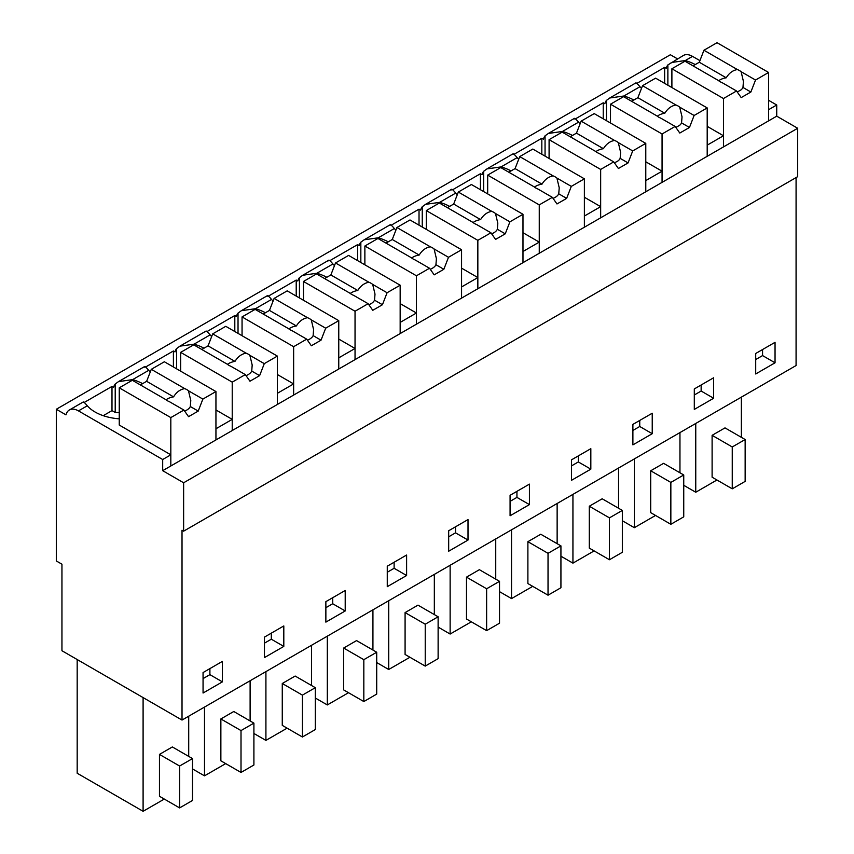 <?xml version="1.0" encoding="UTF-8"?>
<svg xmlns="http://www.w3.org/2000/svg" width="854" height="854" viewBox="0 0 854 854"><rect width="100%" height="100%" fill="white"/><g stroke="black" fill="none" stroke-linecap="round" stroke-linejoin="round"><path stroke-width="1.28" d="M796.077 177.579L796.077 365.544L182.019 720.061L182.019 530.238L183.631 531.167L797.689 176.65L797.689 128.26L776.734 116.165L776.734 104.999L768.6 100.302M677.51 58.873L670.369 54.752L56.311 409.269L65.982 414.852A18.233 10.526 -120 0 1 69.345 409.995L83.201 401.999M636.838 83.414L664.647 67.359L666.259 68.288A18.233 10.526 60 0 1 667.871 64.936L683.403 55.467A18.233 10.526 60 0 1 692.519 56.375L699.917 60.645M776.734 116.165L162.687 470.682L183.631 482.777L797.689 128.26M776.734 104.999L768.6 109.696L768.6 120.862L768.6 72.473L717.029 42.7L703.952 50.247L699.298 62.246L693.032 65.854M183.631 531.167L183.631 482.777M775.048 342.326L755.705 353.492L755.705 373.967L775.048 362.801L775.048 342.326M590.829 448.681L571.486 459.847L571.486 480.322L590.829 469.156L590.829 448.681M510.084 515.773L529.427 504.607L529.427 484.133L510.084 495.299L510.084 515.773M713.634 377.778L694.302 388.944L694.302 409.418L713.634 398.252L713.634 377.778M652.232 413.229L632.889 424.395L632.889 444.87L652.232 433.704L652.232 413.229M325.865 622.128L345.208 610.962L345.208 590.488L325.865 601.654L325.865 622.128M283.806 625.939L264.462 637.105L264.462 657.58L283.806 646.414L283.806 625.939M448.681 551.225L468.013 540.059L468.013 519.584L448.681 530.75L448.681 551.225M406.611 555.036L387.268 566.202L387.268 586.677L406.611 575.511L406.611 555.036M222.392 661.391L203.06 672.557L203.06 693.032L222.392 681.866L222.392 661.391M182.019 720.061L61.947 650.737L61.947 564.206L56.311 560.95L56.311 409.269M176.629 368.843L176.629 348.56A18.233 10.526 60 0 0 175.017 351.901L173.405 350.973L145.586 367.028M238.031 333.391L238.031 313.108A18.233 10.526 60 0 0 236.419 316.45L234.807 315.521L206.999 331.576M299.434 297.939L299.434 277.657A18.233 10.526 60 0 0 297.822 280.998L296.21 280.069L268.402 296.124M360.836 262.488L360.836 242.194A18.233 10.526 60 0 0 359.224 245.546L357.612 244.618L329.804 260.673M422.25 227.036L422.25 206.743A18.233 10.526 60 0 0 420.638 210.095L419.026 209.166L391.207 225.221M483.652 191.584L483.652 171.291A18.233 10.526 60 0 0 482.04 174.643L480.428 173.714L452.62 189.769M545.055 156.133L545.055 135.839A18.233 10.526 60 0 0 543.443 139.191L541.831 138.263L514.023 154.318M606.457 120.681L606.457 100.388A18.233 10.526 60 0 0 604.846 103.74L603.234 102.811L575.425 118.866M111.991 386.424L111.991 410.625L115.215 412.482L115.215 384.012A18.233 10.526 60 0 0 113.603 387.364L111.991 386.424L84.183 402.48M671.169 62.534L685.292 60.549L692.519 56.375M695.252 64.573A41.312 23.848 0 0 0 685.292 60.549L685.292 61.381M671.895 87.546L671.895 68.758L684.972 61.2L718.395 80.5A13.675 7.899 -0 0 0 722.142 82.667L736.543 90.983L723.466 98.53L723.466 146.92L723.466 135.754L715.332 140.451L707.197 145.148L707.197 156.314L707.197 107.924L655.616 78.152L642.539 85.699L637.885 97.698L631.629 101.306M610.493 122.997L610.493 104.209L623.569 96.651L656.993 115.952A13.675 7.899 -0 0 0 660.729 118.119L675.14 126.435L662.063 133.982L662.063 182.372L662.063 171.206L645.784 180.6L645.784 191.766L645.784 143.376L594.213 113.603L581.136 121.151L576.482 133.149L570.216 136.757M549.09 158.46L549.09 139.661L562.167 132.114L595.59 151.404A13.675 7.899 -0 0 0 599.327 153.571L613.738 161.886L600.661 169.434L600.661 217.823L600.661 206.657L592.516 211.354L584.382 216.051L584.382 227.217L584.382 178.828L532.811 149.055L519.734 156.602L515.079 168.601L508.813 172.209M487.677 193.911L487.677 175.113L500.754 167.565L534.177 186.855A13.675 7.899 -0 0 0 537.924 189.022L552.335 197.338L539.258 204.885L539.258 253.275L539.258 242.109L531.113 246.806L522.979 251.503L522.979 262.669L522.979 214.279L471.397 184.507L458.331 192.054L453.677 204.053L447.411 207.661M426.274 229.363L426.274 210.564L439.351 203.017L472.774 222.307A13.675 7.899 -0 0 0 476.521 224.474L490.922 232.79L477.845 240.337L477.845 288.727L477.845 277.561L461.566 286.955L461.566 298.121L461.566 249.742L409.995 219.958L396.918 227.506L392.264 239.504L386.008 243.112M364.871 264.815L364.871 246.016L377.948 238.469L411.372 257.759A13.675 7.899 -0 0 0 415.108 259.926L429.519 268.241L416.442 275.789L416.442 324.178L416.442 313.012L400.163 322.406L400.163 333.572L400.163 285.193L348.592 255.41L335.515 262.957L330.861 274.956L324.595 278.575M303.469 300.266L303.469 281.468L316.535 273.921L349.969 293.221A13.675 7.899 -0 0 0 353.705 295.377L368.117 303.693L355.04 311.24L355.04 359.63L355.04 348.464L346.895 353.161L338.76 357.858L338.76 369.024L338.76 320.645L287.19 290.862L274.113 298.409L269.458 310.408L263.192 314.026M242.056 335.718L242.056 316.919L255.132 309.372L288.556 328.673A13.675 7.899 -0 0 0 292.303 330.829L306.703 339.145L293.637 346.692L293.637 395.082L293.637 383.916L285.492 388.613L277.358 393.31L277.358 404.476L277.358 356.097L225.776 326.313L212.699 333.871L208.056 345.859L201.79 349.478M140.387 384.93L146.642 381.311L151.297 369.323L164.374 361.765L215.945 391.548L215.945 439.927L215.945 428.761L232.224 419.367L232.224 430.533L232.224 382.144L245.301 374.596L249.955 381.215L259.627 375.632L264.281 363.644L249.87 355.328A13.675 7.899 -0 0 0 246.133 353.161C241.618 353.908 237.903 356.652 234.978 361.402A13.675 7.899 -0 0 0 230.761 362.523A13.675 7.899 -0 0 0 227.463 364.37M170.821 454.819L119.25 425.046L119.25 387.823L132.327 380.276L165.751 399.576A13.675 7.899 -0 0 0 169.487 401.732L183.898 410.048L170.821 417.595L170.821 465.985L170.821 454.819L162.687 459.516L78.461 410.891A18.233 10.526 -120 0 0 69.345 409.995M162.687 470.682L162.687 459.516M775.048 362.801L762.558 355.584L762.558 349.532M755.705 359.545L762.558 355.584M590.829 469.156L578.339 461.939L578.339 455.897M571.486 465.9L578.339 461.939M510.084 501.351L516.937 497.391L516.937 491.349M529.427 504.607L516.937 497.391M713.634 398.252L701.145 391.036L701.145 384.983M694.302 394.996L701.145 391.036M652.232 433.704L639.742 426.488L639.742 420.446M632.889 430.448L639.742 426.488M325.865 607.706L332.718 603.746L332.718 597.704M345.208 610.962L332.718 603.746M283.806 646.414L271.316 639.198L271.316 633.156M264.462 643.158L271.316 639.198M448.681 536.803L455.524 532.843L455.524 526.801M468.013 540.059L455.524 532.843M406.611 575.511L394.121 568.294L394.121 562.252M387.268 572.255L394.121 568.294M222.392 681.866L209.903 674.649L209.903 668.607M203.06 678.61L209.903 674.649M741.357 437.333L741.357 397.131M716.944 479.991L695.754 492.235L683.744 485.296M695.754 492.235L695.754 423.467M725.003 427.886L712.108 435.326L732.252 446.962L745.147 439.522L725.003 427.886M745.147 439.522L745.147 481.389L732.252 488.83L712.108 477.205L712.108 435.326M532.725 586.356L511.535 598.59L511.535 529.822M557.139 543.688L557.139 503.486M540.785 534.241L527.889 541.682L548.033 553.317L560.929 545.877L540.785 534.241M560.929 545.877L560.929 587.744L548.033 595.195L527.889 583.56L527.889 541.682M511.535 598.59L499.526 591.651M471.323 621.808L450.133 634.042L450.133 565.273M495.736 579.14L495.736 538.938M479.382 569.693L466.487 577.144L486.631 588.769L499.526 581.328L479.382 569.693M499.526 581.328L499.526 623.196L486.631 630.647L466.487 619.011L466.487 577.144M450.133 634.042L438.123 627.103M679.955 472.785L679.955 432.583M655.541 515.442L634.341 527.687L622.342 520.748M634.341 527.687L634.341 458.918M663.601 463.338L650.705 470.778L670.849 482.414L683.744 474.973L663.601 463.338M683.744 474.973L683.744 516.841L670.849 524.292L650.705 512.656L650.705 470.778M618.552 508.237L618.552 468.035M594.128 550.894L572.938 563.138L560.929 556.2M572.938 563.138L572.938 494.37M602.187 498.789L589.292 506.23L609.446 517.866L622.342 510.425L602.187 498.789M622.342 510.425L622.342 552.292L609.446 559.744L589.292 548.108L589.292 506.23M287.104 728.163L265.914 740.397L253.905 733.469M265.914 740.397L265.914 671.628M311.518 685.495L311.518 645.293M295.164 676.048L282.268 683.499L302.412 695.124L315.307 687.683L295.164 676.048M315.307 687.683L315.307 729.551L302.412 737.002L282.268 725.366L282.268 683.499M225.702 763.615L204.501 775.848L192.502 768.92M204.501 775.848L204.501 707.08M250.115 720.947L250.115 680.745M233.761 711.499L220.866 718.951L241.009 730.576L253.905 723.135L233.761 711.499M253.905 723.135L253.905 765.003L241.009 772.454L220.866 760.818L220.866 718.951M409.92 657.26L388.719 669.493L388.719 600.725M434.334 614.592L434.334 574.39M417.98 605.144L405.084 612.596L425.228 624.221L438.123 616.78L417.98 605.144M438.123 616.78L438.123 658.647L425.228 666.099L405.084 654.463L405.084 612.596M388.719 669.493L376.71 662.555M348.507 692.711L327.317 704.945L327.317 636.177M372.931 650.043L372.931 609.841M356.566 640.596L343.671 648.047L363.825 659.672L376.71 652.232L356.566 640.596M376.71 652.232L376.71 694.099L363.825 701.55L343.671 689.915L343.671 648.047M327.317 704.945L315.307 698.006M164.299 799.066L143.098 811.3L143.098 697.59M188.713 756.398L188.713 716.196M172.348 746.951L159.463 754.402L179.607 766.027L192.502 758.587L172.348 746.951M192.502 758.587L192.502 800.465L179.607 807.905L159.463 796.27L159.463 754.402M143.098 811.3L77.18 773.244L77.18 659.534M144.39 367.167C144.273 365.683 145.714 366.74 148.713 370.337A41.312 23.848 0 0 0 150.272 371.97M173.405 350.973L173.405 366.974M176.629 348.56L179.916 346.158L194.039 344.173L210.116 334.885A41.312 23.848 0 0 0 211.675 336.519M205.793 331.715C205.686 330.231 207.127 331.288 210.116 334.885M234.807 315.521L234.807 331.523M238.031 313.108L241.33 310.707L255.453 308.71L271.529 299.434A41.312 23.848 0 0 0 273.077 301.067M267.206 296.263C267.088 294.779 268.53 295.836 271.529 299.434M296.21 280.069L296.21 296.071M299.434 277.657L302.732 275.255L316.855 273.259L332.932 263.982A41.312 23.848 0 0 0 334.48 265.615M328.609 260.812C328.491 259.328 329.932 260.385 332.932 263.982M357.612 244.618L357.612 260.619M360.836 242.194L364.135 239.803L378.258 237.807L394.334 228.53A41.312 23.848 0 0 0 395.893 230.164M390.011 225.36C389.894 223.876 391.335 224.933 394.334 228.53M419.026 209.166L419.026 225.168M422.25 206.743L425.548 204.352L439.661 202.355L455.737 193.079A41.312 23.848 0 0 0 457.296 194.712M451.414 189.908C451.307 188.424 452.748 189.481 455.737 193.079M480.428 173.714L480.428 189.716M483.652 171.291L486.951 168.9L501.074 166.904L517.15 157.627A41.312 23.848 0 0 0 518.698 159.26M512.827 154.457C512.71 152.973 514.151 154.03 517.15 157.627M541.831 138.263L541.831 154.264M545.055 135.839L548.353 133.448L562.476 131.452L578.553 122.175A41.312 23.848 0 0 0 580.112 123.809M574.23 119.005C574.112 117.521 575.553 118.578 578.553 122.175M603.234 102.811L603.234 118.813M606.457 100.388L609.756 97.996L623.879 96L639.956 86.724A41.312 23.848 0 0 0 641.514 88.357M635.632 83.553C635.515 82.069 636.956 83.126 639.956 86.724M664.647 67.359L664.647 83.361M667.871 64.936L667.871 85.229M82.987 402.618C82.87 401.134 84.311 402.191 87.311 405.789A41.312 23.848 0 0 0 119.25 418.823M111.991 410.625L103.238 415.674M115.215 384.012L118.514 381.61L132.637 379.624L148.713 370.337M633.849 100.025A41.312 23.848 0 0 0 623.879 96L623.879 96.844M723.466 135.754L707.197 126.349M662.063 171.206L645.784 161.801M572.447 135.476A41.312 23.848 0 0 0 562.476 131.452L562.476 132.295M600.661 206.657L584.382 197.253M511.034 170.928A41.312 23.848 0 0 0 501.074 166.904L501.074 167.747M539.258 242.109L522.979 232.704M449.631 206.38A41.312 23.848 0 0 0 439.661 202.355L439.661 203.199M477.845 277.561L461.566 268.156M388.228 241.831A41.312 23.848 0 0 0 378.258 237.807L378.258 238.65M416.442 313.012L400.163 303.618M326.826 277.283A41.312 23.848 0 0 0 316.855 273.259L316.855 274.102M355.04 348.464L338.76 339.07M265.413 312.735A41.312 23.848 0 0 0 255.453 308.71L255.453 309.554M293.637 383.916L277.358 374.522M204.01 348.186A41.312 23.848 0 0 0 194.039 344.173L194.039 345.005M232.224 419.367L215.945 409.973M142.607 383.638A41.312 23.848 0 0 0 132.637 379.624L132.637 380.457M119.25 412.653A41.291 23.837 0 0 0 115.215 412.482M732.252 488.83L732.252 446.962M548.033 595.195L548.033 553.317M486.631 630.647L486.631 588.769M670.849 524.292L670.849 482.414M609.446 559.744L609.446 517.866M302.412 737.002L302.412 695.124M241.009 772.454L241.009 730.576M425.228 666.099L425.228 624.221M363.825 701.55L363.825 659.672M179.607 807.905L179.607 766.027M703.952 50.247L737.376 69.548A13.675 7.899 -0 0 1 741.112 71.704L755.523 80.03L750.869 92.018L741.197 97.602L736.543 90.983M768.6 72.473L755.523 80.03M671.895 68.758L723.466 98.53M737.376 69.548C732.86 70.295 729.145 73.038 726.22 77.789A13.675 7.899 -0 0 0 722.004 78.91A13.675 7.899 -0 0 0 718.705 80.756M737.269 92.008L741.026 89.883A13.675 7.899 -0 0 0 742.969 87.45L750.869 92.018M741.112 71.704L743.428 81.408L742.969 87.45M699.298 62.246L726.22 77.789M642.539 85.699L675.973 104.999A13.675 7.899 -0 0 1 679.709 107.156L694.121 115.482L689.466 127.47L679.795 133.053L675.14 126.435M707.197 107.924L694.121 115.482M610.493 104.209L662.063 133.982M675.973 104.999C671.457 105.747 667.743 108.49 664.807 113.24A13.675 7.899 -0 0 0 660.601 114.361A13.675 7.899 -0 0 0 657.302 116.208M675.856 127.459L679.613 125.335A13.675 7.899 -0 0 0 681.556 122.901L689.466 127.47M679.709 107.156L682.026 116.859L681.556 122.901M637.885 97.698L664.807 113.24M581.136 121.151L614.56 140.451A13.675 7.899 -0 0 1 618.307 142.607L632.707 150.934L628.064 162.922L618.392 168.505L613.738 161.886M645.784 143.376L632.707 150.934M549.09 139.661L600.661 169.434M614.56 140.451C610.055 141.198 606.329 143.942 603.404 148.692A13.675 7.899 -0 0 0 599.198 149.813A13.675 7.899 -0 0 0 595.9 151.66M614.453 162.911L618.211 160.787A13.675 7.899 -0 0 0 620.153 158.353L628.064 162.922M618.307 142.607L620.623 152.311L620.153 158.353M576.482 133.149L603.404 148.692M519.734 156.602L553.157 175.903A13.675 7.899 -0 0 1 556.893 178.059L571.305 186.385L566.65 198.374L556.979 203.957L552.335 197.338M584.382 178.828L571.305 186.385M487.677 175.113L539.258 204.885M553.157 175.903C548.642 176.65 544.927 179.393 542.002 184.144A13.675 7.899 -0 0 0 537.785 185.265A13.675 7.899 -0 0 0 534.487 187.111M553.05 198.363A13.675 7.899 -0 0 0 556.808 196.239A13.675 7.899 -0 0 0 558.751 193.815L566.65 198.374M556.893 178.059L559.221 187.763L558.751 193.815M515.079 168.601L542.002 184.144M458.331 192.054L491.755 211.354A13.675 7.899 -0 0 1 495.491 213.511L509.902 221.837L505.248 233.825L495.576 239.408L490.922 232.79M522.979 214.279L509.902 221.837M426.274 210.564L477.845 240.337M491.755 211.354C487.239 212.102 483.524 214.845 480.599 219.595A13.675 7.899 -0 0 0 476.383 220.716A13.675 7.899 -0 0 0 473.084 222.563M491.648 233.815A13.675 7.899 -0 0 0 495.405 231.69A13.675 7.899 -0 0 0 497.348 229.267L505.248 233.825M495.491 213.511L497.807 223.214L497.348 229.267M453.677 204.053L480.599 219.595M396.918 227.506L430.352 246.806A13.675 7.899 -0 0 1 434.088 248.962L448.499 257.289L443.845 269.277L434.174 274.86L429.519 268.241M461.566 249.742L448.499 257.289M364.871 246.016L416.442 275.789M430.352 246.806C425.836 247.553 422.111 250.297 419.186 255.047A13.675 7.899 -0 0 0 414.98 256.168A13.675 7.899 -0 0 0 411.681 258.015M430.245 269.266A13.675 7.899 -0 0 0 433.992 267.142A13.675 7.899 -0 0 0 435.935 264.719L443.845 269.277M434.088 248.962L436.405 258.666L435.935 264.719M392.264 239.504L419.186 255.047M335.515 262.957L368.939 282.258A13.675 7.899 -0 0 1 372.686 284.425L387.086 292.741L382.432 304.729L372.771 310.312L368.117 303.693M400.163 285.193L387.086 292.741M303.469 281.468L355.04 311.24M368.939 282.258C364.434 283.005 360.708 285.748 357.783 290.499A13.675 7.899 -0 0 0 353.577 291.62A13.675 7.899 -0 0 0 350.279 293.466M368.832 304.718A13.675 7.899 -0 0 0 372.59 302.594A13.675 7.899 -0 0 0 374.532 300.17L382.432 304.729M372.686 284.425L375.002 294.118L374.532 300.17M330.861 274.956L357.783 290.499M274.113 298.409L307.536 317.709A13.675 7.899 -0 0 1 311.272 319.876L325.684 328.192L321.029 340.18L311.358 345.763L306.703 339.145M338.76 320.645L325.684 328.192M242.056 316.919L293.637 346.692M307.536 317.709C303.021 318.457 299.306 321.2 296.381 325.95A13.675 7.899 -0 0 0 292.164 327.071A13.675 7.899 -0 0 0 288.865 328.918M307.429 340.17A13.675 7.899 -0 0 0 311.187 338.045A13.675 7.899 -0 0 0 313.13 335.622L321.029 340.18M311.272 319.876L313.589 329.569L313.13 335.622M269.458 310.408L296.381 325.95M245.301 374.596L230.9 366.281A13.675 7.899 -0 0 1 227.153 364.124L193.73 344.824L180.653 352.371L180.653 371.17M277.358 356.097L264.281 363.644M212.699 333.871L246.133 353.161M180.653 352.371L232.224 382.144M246.027 375.621A13.675 7.899 -0 0 0 249.784 373.497A13.675 7.899 -0 0 0 251.727 371.074L259.627 375.632M249.87 355.328L252.186 365.021L251.727 371.074M208.056 345.859L234.978 361.402M151.297 369.323L184.72 388.613A13.675 7.899 -0 0 1 188.467 390.78L202.868 399.096L198.224 411.084L188.553 416.667L183.898 410.048M215.945 391.548L202.868 399.096M119.25 387.823L170.821 417.595M184.72 388.613C180.215 389.36 176.49 392.103 173.565 396.854A13.675 7.899 -0 0 0 169.359 397.975A13.675 7.899 -0 0 0 166.06 399.821M184.624 411.073A13.675 7.899 -0 0 0 188.371 408.959A13.675 7.899 -0 0 0 190.314 406.525L198.224 411.084M188.467 390.78L190.784 400.473L190.314 406.525M146.642 381.311L173.565 396.854M78.461 410.891L87.311 405.789M118.514 381.61L144.604 366.547M179.916 346.158L206.006 331.096M241.33 310.707L267.419 295.644M302.732 275.255L328.822 260.192M364.135 239.803L390.225 224.741M425.538 204.341L451.627 189.289M486.951 168.889L513.04 153.837M548.353 133.438L574.443 118.375M609.756 97.986L635.846 82.923"/></g></svg>
